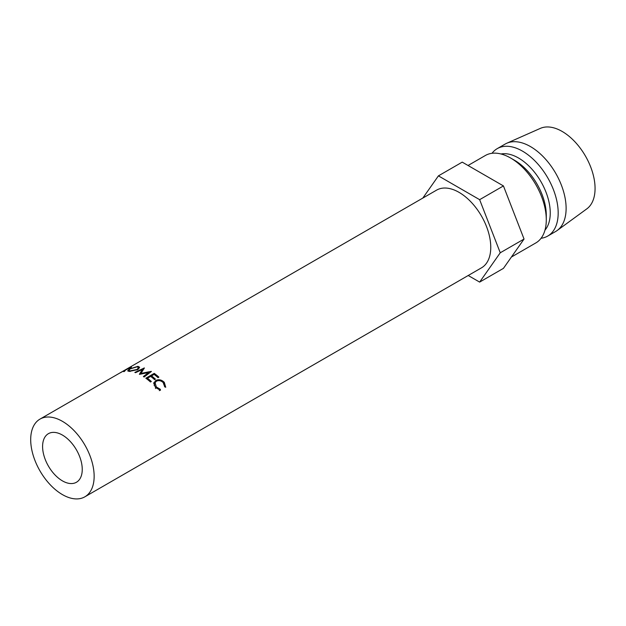 <?xml version="1.0" encoding="UTF-8"?>
<svg xmlns="http://www.w3.org/2000/svg" width="626" height="626" viewBox="0 0 626 626"><rect width="100%" height="100%" fill="white"/><g stroke="black" fill="none" stroke-linecap="round" stroke-linejoin="round"><path stroke-width="0.94" d="M62.42 480.87A28.045 16.19 60 0 1 44.102 456.151A28.045 16.19 60 0 1 48.398 433.677A28.045 16.19 60 0 1 62.42 435.07A28.045 16.19 60 0 1 80.738 459.781A28.045 16.19 60 0 1 76.442 482.255A28.045 16.19 60 0 1 62.42 480.87M154.239 373.362A44.869 25.909 60 0 1 158.871 377.142L158.01 377.642A44.869 25.909 60 0 0 154.121 374.411L151.539 375.905A44.869 25.909 60 0 1 155.428 379.129L154.567 379.63A44.869 25.909 60 0 0 150.678 376.398L147.446 378.26A44.869 25.909 60 0 1 151.335 381.492L150.475 381.993A44.869 25.909 60 0 0 145.842 378.206L154.239 373.362L154.106 374.418M153.761 383.206L155.749 380.498C158.746 379.106 161.594 379.716 164.302 382.345L165.733 387.275L164.669 386.837L163.394 382.791C161.195 380.631 158.863 380.107 156.406 381.218L155.068 382.682L156.336 386.946L160.366 389.325L160.42 390.334L155.483 387.447L153.761 383.206L153.949 382.47M62.42 494.603A44.869 25.909 -120 0 0 84.854 496.825A44.869 25.909 -120 0 0 91.732 460.869A44.869 25.909 -120 0 0 62.42 421.329A44.869 25.909 -120 0 0 39.986 419.107A44.869 25.909 -120 0 0 33.108 455.063A44.869 25.909 -120 0 0 62.42 494.603M84.854 496.825L481.464 267.85A44.869 25.909 -120 0 0 488.343 231.886A44.869 25.909 -120 0 0 459.03 192.346A44.869 25.909 -120 0 0 436.596 190.124L39.986 419.107M147.814 372.024L151.304 371.382A44.869 25.909 60 0 1 151.414 371.453L144.129 377.016A44.869 25.909 60 0 0 143.37 376.523L148.612 372.54L139.543 374.348A44.869 25.909 60 0 0 139.371 374.27L142.407 369.457L135.568 372.666A44.869 25.909 60 0 0 134.825 372.423L144.301 367.947A44.869 25.909 60 0 1 144.41 367.978L140.96 373.44L147.814 372.024M546.287 219.828L546.287 215.25A44.869 25.909 60 0 0 514.556 160.287L510.589 158.002A50.479 29.148 60 0 1 546.287 219.828A50.479 29.148 60 0 1 535.833 242.935L511.395 257.043M500.996 153.98A44.869 25.909 60 0 1 518.524 158.002A44.869 25.909 60 0 1 546.475 193.442A44.869 25.909 60 0 1 544.972 230.149M492.013 153.3A50.479 29.148 60 0 1 497.247 148.628A50.479 29.148 60 0 1 522.491 151.132A50.479 29.148 60 0 1 555.465 195.617A50.479 29.148 60 0 1 547.727 236.065A50.479 29.148 60 0 1 541.067 238.271M497.247 148.628L505.182 144.05A50.479 29.148 60 0 1 506.794 143.237A50.479 29.148 60 0 1 530.418 146.554A50.479 29.148 60 0 1 562.962 189.615A50.479 29.148 60 0 1 557.171 230.501A50.479 29.148 60 0 1 555.661 231.487L547.727 236.065M506.794 143.237L540.355 128.377A46.551 26.879 60 0 1 562.148 131.437A46.551 26.879 60 0 1 592.157 171.148A46.551 26.879 60 0 1 586.82 208.857L557.171 230.501M468.045 165.491L485.353 155.498A50.479 29.148 60 0 1 510.589 158.002L514.556 160.287M468.209 275.503L479.641 282.099L503.437 268.366L524.048 239.046L503.437 185.93L462.223 162.134L438.419 175.867L422.808 198.09M479.641 282.099L500.252 252.779L524.048 239.046M500.252 252.779L479.641 199.671L503.437 185.93M479.641 199.671L438.419 175.867M131.319 367.345L125.748 369.896L124.371 371.484A44.869 25.909 60 0 0 123.596 371.641L125.036 370.169A44.869 25.909 60 0 0 124.566 370.365L120.693 372.603A44.869 25.909 60 0 0 120.137 372.869L128.533 368.018A44.869 25.909 60 0 1 129.793 367.462L131.476 367.079M137.955 366.32L139.645 367.243L137.767 369.63L129.199 371.421L127.649 370.858L129.629 368.925L137.955 366.32L138.213 367.165M130.192 371.461L130.028 370.921L137.047 369.442L138.526 367.603L137.133 366.82L130.278 368.863L128.737 370.428L130.028 370.921M137.157 369.95L137.047 369.442M129.433 367.775C130.56 367.384 130.685 367.478 129.809 368.072C130.685 367.478 130.56 367.384 129.433 367.775A44.869 25.909 60 0 0 128.228 368.252L125.435 369.872L129.887 368.245M142.587 370.788L142.407 369.457M148.589 373.605L148.612 372.54M140.991 374.035L140.96 373.44M151.539 375.905L151.39 376.946M147.446 378.26L147.298 379.309M155.06 382.682L154.16 385.499M156.336 386.946L155.467 388.503M160.366 389.325L159.325 390.679M153.738 383.503L155.287 382.243M155.749 380.498L155.138 382.322M164.302 382.345L163.425 383.894M164.74 386.344L164.834 386.907M129.073 371.406L128.737 370.428M138.847 368.878L138.526 367.603"/></g></svg>
